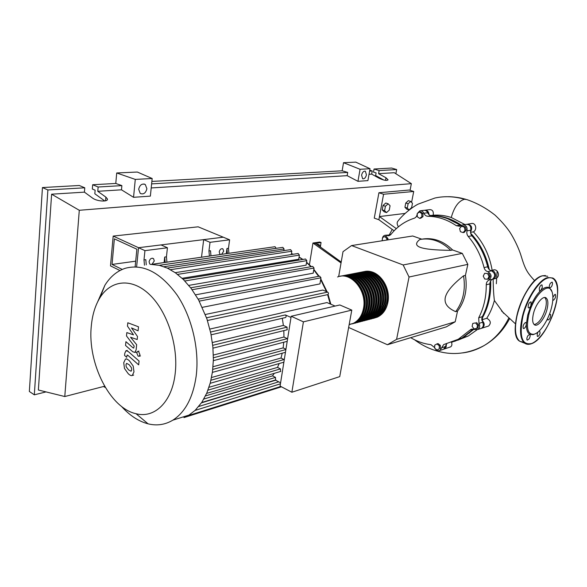 <?xml version="1.0" encoding="UTF-8"?>
<svg xmlns="http://www.w3.org/2000/svg" width="587" height="587" viewBox="0 0 587 587"><rect width="100%" height="100%" fill="white"/><g stroke="black" fill="none" stroke-linecap="round" stroke-linejoin="round"><path stroke-width="0.88" d="M469.064 333.189L473.599 329.102M481.802 318.286C488.002 307.449 490.864 295.151 490.394 281.4M488.854 269.125C485.86 255.374 479.858 243.642 470.847 233.912M417.298 213.521L419.837 210.828C421.605 210.542 422.941 211.349 423.858 213.25C424.724 215.158 426.052 216.163 427.842 216.273C437.741 216.405 447.228 219.545 456.319 225.702L459.812 226.296L461.199 225.562L447.045 218.401L442.569 217.161M318.205 245.403L318.998 244.706L320.553 245.975L320.385 246.98M317.009 244.544L317.486 244.126L318.998 244.706M320.495 245.931L321.06 242.541L319.761 242.042L312.952 243.033L341.047 262.947M341.208 262.044L315.395 243.37L321.06 242.541M309.415 264.73L312.952 243.033M314.25 243.539L315.395 243.37M455.196 321.779L446.311 326.864L387.442 344.73L396.585 339.352L455.196 321.779L457.537 311.132L455.681 311.66C463.121 301.725 465.748 289.773 463.554 275.817C452.65 284.46 446.56 291.71 445.291 297.55C444.088 303.384 447.543 308.087 455.681 311.66M348.641 327.473L387.442 344.73M396.585 339.352L409.044 277.013L403.144 264.964L351.562 245.564L412.705 235.996L421.767 239.173M403.144 264.964L462.292 253.379L467.839 264.37L465.418 275.391L463.554 275.817M450.757 250.348C441.343 241.162 431.041 237.537 419.844 239.489C415.317 242.989 415.515 245.63 420.439 247.428C425.428 249.204 435.532 250.179 450.757 250.348L452.643 249.996L462.292 253.379M351.562 245.564L343.013 251.669L338.662 276.624M409.044 277.013L467.839 264.37M421.811 239.173C432.979 237.236 443.258 240.846 452.643 249.996M465.418 275.391C467.597 289.303 464.97 301.219 457.537 311.132M437.058 350.072L434.74 348.26L434.673 345.185L436.926 343.923L439.259 345.736L439.325 348.817L437.058 350.072L439.325 348.817M439.259 345.736L440.338 345.383L438.012 343.571L436.926 343.923M440.338 345.383L440.404 348.458M476.857 328.36L474.135 328.903L472.102 326.445L472.784 323.437L475.507 322.872L477.547 325.337L476.857 328.36L477.913 328.023L478.603 325L477.547 325.337M475.507 322.872L472.784 323.437M476.563 322.542L478.603 325M489.044 276.44L487.621 279.199L484.715 279.023L483.233 276.095L484.642 273.337L487.548 273.505L489.044 276.44L490.101 276.183L488.678 278.942L487.621 279.199M487.548 273.505L484.642 273.337M488.611 273.256L490.101 276.183M464.31 227.132L465.087 230.324L463.128 232.591L460.391 231.674L459.614 228.497L461.565 226.23L464.31 227.132L465.396 226.964L466.173 230.148L465.087 230.324M466.173 230.148L464.214 232.415L463.128 232.591M465.396 226.964L462.651 226.061L461.565 226.23M419.463 212.002L421.789 213.617L421.862 216.801L419.617 218.357L417.298 216.742L417.225 213.565L419.463 212.002L420.593 211.863L422.911 213.477L421.789 213.617M422.911 213.477L422.985 216.654L421.862 216.801M422.985 216.654L420.74 218.21L419.617 218.357M382.533 240.721L382.166 240.266L382.717 237.339L385.079 236.62L386.892 238.843L386.657 240.076M386.892 238.843L388.029 238.667L386.217 236.444L385.079 236.62M388.029 238.667L387.794 239.892M382.335 239.349C382.35 237.265 383.157 235.93 384.749 235.336L389.034 235.747L390.891 234.477C397.194 226.619 404.949 221.211 414.158 218.261C415.816 217.66 416.814 216.317 417.152 214.248L417.232 213.778M434.725 347.651L430.953 344.686C423.873 343.828 417.115 341.487 410.687 337.672M461.199 225.562L462.358 224.946C465.873 224.814 467.435 226.78 467.054 230.83C466.518 232.914 466.907 234.785 468.221 236.444C475.793 245.285 481.069 255.675 484.048 267.591C484.657 269.727 485.911 271.091 487.826 271.678C491.73 274.18 492.089 276.998 488.905 280.131C487.188 281.048 486.3 282.596 486.249 284.783C486.344 296.919 483.835 307.918 478.706 317.78L478.985 323.393C480.21 325.983 479.828 328.016 477.862 329.483L470.818 329.468L458.293 339.257L443.662 344.584L439.957 350.454C438.093 351.239 436.493 350.622 435.158 348.583M473.474 329.08L461.954 338.053L452.195 342.096M441.629 347.798L445.328 346.565L446.788 343.762M486.249 284.783L489.874 283.866C489.925 281.687 490.805 280.146 492.522 279.236L488.905 280.131M489.874 283.866C489.962 295.929 487.445 306.869 482.331 316.672L478.706 317.78M478.985 323.393L482.602 322.256L482.331 316.672M468.221 236.444L471.926 235.805C470.613 234.162 470.231 232.305 470.767 230.229L467.054 230.83M471.926 235.805C479.476 244.603 484.73 254.919 487.687 266.769L484.048 267.591M487.826 271.678L491.451 270.827C489.543 270.247 488.289 268.89 487.687 266.769M461.074 225.657L460.061 225.137L456.319 225.702M427.842 216.273L431.672 215.774C441.541 215.899 451.007 219.017 460.061 225.137M431.672 215.774C429.882 215.664 428.561 214.659 427.696 212.765L423.858 213.25M463.275 224.806L466.085 224.381C469.593 224.249 471.148 226.2 470.767 230.229M491.451 270.827C495.34 273.315 495.699 276.117 492.522 279.236M482.602 322.256C483.82 324.831 483.446 326.849 481.479 328.316L480.283 328.705M445.328 346.565L443.662 349.206L442.657 349.544M385.388 235.24L390.502 234.895M420.541 210.74L423.689 210.359C425.45 210.073 426.786 210.872 427.696 212.765M363.852 271.693C376.898 267.811 391.441 286.346 387.699 302.657C386.18 309.657 382.768 314.463 377.456 317.09L373.86 318.227M349.155 324.648L353.161 323.43C358.518 320.751 361.952 315.806 363.448 308.586C367.389 290.873 350.879 271.15 337.554 276.976M373.802 273.483C384.118 279.449 388.55 289.09 387.104 302.408L382.621 312.181M340.357 276.264C353.528 272.28 368.357 291.475 364.644 308.292C363.14 315.505 359.714 320.443 354.357 323.121L349.258 324.45M352.464 323.855L355.546 322.813C360.902 320.135 364.329 315.204 365.833 307.999C369.546 291.211 354.731 272.052 341.568 276.029M342.771 275.795C355.927 271.825 370.727 290.947 367.014 307.713C365.51 314.903 362.084 319.834 356.735 322.498L353.044 323.657M354.834 323.232L357.916 322.19C363.265 319.526 366.692 314.603 368.196 307.427C371.916 290.682 357.123 271.598 343.975 275.56M345.178 275.325C358.319 271.37 373.09 290.418 369.37 307.133C367.866 314.302 364.439 319.218 359.097 321.881L355.414 323.041M357.197 322.615L360.271 321.581C365.613 318.917 369.04 314.008 370.544 306.847C374.264 290.161 359.508 271.143 346.367 275.09M347.563 274.863C360.697 270.915 375.438 289.897 371.718 306.561C370.206 313.707 366.78 318.609 361.438 321.272L357.769 322.424M359.538 321.999L362.612 320.964C367.946 318.308 371.373 313.414 372.877 306.275C376.605 289.64 361.878 270.688 348.751 274.628M349.933 274.4C363.052 270.46 377.764 289.384 374.044 305.996C372.532 313.12 369.113 318.007 363.771 320.663L360.117 321.815M361.871 321.39L364.931 320.363C370.265 317.706 373.692 312.827 375.203 305.71C378.923 289.127 364.226 270.24 351.114 274.173M352.288 273.946C365.4 270.013 380.082 288.87 376.355 305.431C374.844 312.533 371.424 317.406 366.09 320.062L362.443 321.206M364.189 320.788L367.242 319.761C372.576 317.112 375.996 312.24 377.507 305.145C381.234 288.613 366.567 269.793 353.462 273.711M354.629 273.483C367.726 269.565 382.386 288.356 378.652 304.866C377.14 311.946 373.721 316.811 368.394 319.46L364.754 320.605M366.486 320.186L369.539 319.159C374.866 316.518 378.285 311.66 379.796 304.587C383.531 288.1 368.885 269.345 355.795 273.256M356.955 273.036C370.045 269.125 384.668 287.85 380.934 304.308C379.422 311.367 376.003 316.217 370.683 318.858L367.051 320.003M368.775 319.592L371.82 318.565C377.14 315.923 380.559 311.081 382.071 304.029C385.806 287.593 371.197 268.905 358.114 272.808M359.266 272.581C372.341 268.685 386.943 287.344 383.201 303.75C381.689 310.794 378.27 315.63 372.95 318.264L369.333 319.409M371.05 318.998L374.088 317.971C379.4 315.336 382.819 310.508 384.331 303.479C388.073 287.094 373.486 268.464 360.418 272.361M361.563 272.133C374.631 268.252 389.196 286.845 385.461 303.2C383.942 310.222 380.53 315.05 375.21 317.677L371.6 318.814M373.303 318.403L376.34 317.384C381.653 314.757 385.065 309.936 386.584 302.929C390.318 286.595 375.768 268.032 362.707 271.913M371.468 273.909C381.836 279.882 386.305 289.56 384.867 302.958L380.332 312.812M369.128 274.342C379.547 280.315 384.045 290.037 382.607 303.508L378.035 313.436M366.772 274.775C376.252 278.664 382.753 292.59 380.339 304.059C379.554 308.021 378.021 311.359 375.724 314.067M358.752 273.858C370.529 273.88 381.139 290.565 378.057 304.616C377.265 308.615 375.717 311.976 373.398 314.705M362.01 275.648C371.571 279.507 378.182 293.588 375.753 305.181C374.968 309.217 373.398 312.6 371.057 315.344M359.611 276.088C369.216 279.933 375.871 294.094 373.442 305.746C372.65 309.819 371.065 313.231 368.702 315.982M357.19 276.536C366.838 280.359 373.552 294.601 371.116 306.311C370.316 310.42 368.717 313.862 366.325 316.628M354.761 276.983C364.446 280.791 371.211 295.114 368.768 306.884C367.968 311.037 366.354 314.5 363.94 317.281M352.31 277.431C362.04 281.224 368.856 295.628 366.413 307.456C365.606 311.646 363.977 315.138 361.541 317.934M349.852 277.886C359.611 281.665 366.486 296.142 364.043 308.036C363.228 312.269 361.585 315.784 359.127 318.594M91.271 326.372C87.478 363.14 109.791 408.104 136.052 413.725C154.498 418.663 172.028 402.095 175.168 373.684C178.573 345.963 167.339 311.558 149.604 294.645C131.884 277.585 111.009 279.845 99.995 297.638C95.175 305.475 92.269 315.05 91.271 326.372M121.384 406.292C129.632 415.479 138.532 421.327 148.078 423.829C156.868 425.993 165.123 424.768 172.835 420.167C185.265 412.199 193.042 397.516 196.175 376.12C199.587 349.412 191.883 316.87 176.951 294.828C160.383 272.309 143.103 263.475 125.126 268.325C116.989 271.084 110.246 276.719 104.904 285.238L97.691 301.769M174.141 419.756L174.743 419.566M183.958 417.592L188.992 415.082L195.163 410.342L201.862 402.286L206.815 393.019L210.322 382.768L212.501 371.644L213.382 359.714L212.883 346.968L210.843 333.379L206.895 318.814L198.582 299.891L191.076 288.312L183.342 279.471L175.462 272.845L167.478 268.171L159.415 265.361L151.292 264.429L275.024 246.701L276.206 248.33M220.543 254.465L219.912 254.178L219.208 251.874C219.956 249.262 221.211 248.279 222.957 248.939L223.676 251.251L221.615 254.31M150.61 264.443L149.758 263.981L149.076 261.707C149.971 258.698 151.468 257.693 153.574 258.676L154.278 260.98L151.989 264.289M201.48 402.851L275.597 380.222M291.196 316.261L280.08 386.077L291.864 392.241L303.413 321.852L291.196 316.261L339.829 304.969L351.789 310.105L339.734 376.619L291.864 392.241M303.413 321.852L351.789 310.105M285.282 317.589L285.575 317.523C286.383 316.672 286.302 315.806 285.319 314.925L291.013 317.428M287.058 329.806L287.08 327.15L283.374 325.411L282.296 318.286M287.608 338.802L283.969 337.019L283.822 330.606M285.942 349.25L283.154 347.893L283.756 342.228M284.277 359.706L281.004 358.033L282.215 353.205M280.505 371.49L280.469 368.893L277.512 367.396L279.148 363.558M275.552 379.972L275.508 377.404L272.544 375.871L274.261 373.339M275.281 380.053L280.593 382.819M281.107 312.886L326.974 302.562L335.096 306.069M208.972 387.303L277.512 367.396M211.533 377.507L281.004 358.033M213.03 366.728L283.154 347.893M213.36 355.062L283.969 337.019M212.391 342.529L283.374 325.411M177.545 274.393L299.392 255.118L298.739 259.256L182.117 278.289M184.832 280.975L306.825 260.643L306.091 265.177L188.765 285.385M192.118 289.714L314.045 268.054L313.194 273.182L195.581 294.821M199.257 301.124L320.957 277.798L319.937 283.903L202.339 307.339M205.34 314.485L322.821 290.059L327.678 292.113C328.647 292.95 328.713 293.771 327.884 294.586L327.605 294.645M209.867 329.065L281.136 313.003M205.487 395.917L272.544 375.871M146.266 264.862L145.811 259.659L143.991 259.909L144.475 265.214M164.089 262.558L164.69 257.062L165.189 262.396M143.991 259.909L144.945 250.642L167.442 247.765L166.437 256.827L164.69 257.062M166.935 262.147L166.437 256.827M210.968 255.837L210.528 250.759L208.943 250.979L209.39 256.064M226.281 253.643L226.956 248.499L227.382 253.489M208.943 250.979L210.036 242.314L229.605 239.812L228.475 248.294L226.956 248.499M228.893 253.268L228.475 248.294M201.517 257.194L203.682 239.628L223.273 237.199L138.539 247.707L136.639 266.674L138.539 247.707L144.945 250.642M229.605 239.812L198.142 226.817L113.188 236.084L138.539 247.707L161.051 244.918L167.442 247.765M203.682 239.628L210.036 242.314M159.319 265.339L282.868 247.362L284.071 248.969L283.815 250.642M150.969 264.436L267.378 247.795M291.291 254.56L291.805 251.251L290.572 249.629L167.295 268.09M299.392 255.118L298.145 253.489L175.197 272.662M320.957 277.798L319.614 276.147L198.157 299.128M306.825 260.643L305.541 259.006L183.012 279.148M314.045 268.054L312.732 266.41L190.687 287.799M131.092 371.219L131.715 369.847L131.444 367.711L129.103 364.674L126.594 363.353L125.956 364.71L126.22 366.86L128.575 369.913L131.092 371.219M133.22 366.09L129.485 360.895C127.753 359.251 126.403 358.664 125.427 359.134L123.725 362.707L124.481 368.475L128.193 373.662C129.903 375.32 131.261 375.922 132.258 375.46L133.983 371.879L133.22 366.09M139.06 361.042L128.083 351.393L125.956 350.733L124.782 353.301L124.569 355.451L126.675 357.314L127.152 355.032L127.863 355.326L138.664 364.865L139.06 361.042M136.764 352.934L138.114 356.162L139.134 356.236L139.963 354.739L138.605 351.503L137.593 351.43L136.764 352.934M127.467 326.145L133.52 334.854L126.829 332.594L126.499 335.947L134.174 346.044L133.711 348.084L133 347.798L125.926 341.663L125.552 345.464L132.772 351.767L134.944 352.413L136.14 349.808L136.661 344.708L130.563 337.261L137.197 339.528L137.505 336.505L131.503 327.928L138.092 330.826L138.51 326.805L127.805 322.769L127.467 326.145M135.685 261.186L112.036 264.443L122.235 269.426M135.127 266.836L136.881 249.226L114.37 238.858L112.036 264.443M113.188 236.084L110.488 265.874L119.968 270.526M389.247 210.131L386.517 212.589L384.595 210.667L385.417 206.257L388.161 203.799L390.069 205.751L389.247 210.131M384.595 210.667L382.218 209.867L384.155 211.79L386.517 212.589M382.218 209.867L383.04 205.465L385.417 206.257M383.04 205.465L385.784 203.014L388.161 203.799M408.104 203.784L410.709 201.414L412.47 203.315L411.641 207.556L409.051 209.933L407.275 208.062L408.104 203.784L405.764 203.021L408.369 200.659L410.709 201.414M407.275 208.062L404.935 207.284L406.718 209.163L409.051 209.933M404.935 207.284L405.764 203.021M477.018 329.813L468.367 335.947L457.662 340.247M473.973 329.212L462.864 337.76L454.507 341.377M493.146 279.126C493.249 287.821 493.66 294.938 494.386 300.493C492.684 306.994 490.145 312.922 486.77 318.271C490.71 320.517 491.334 323.092 488.633 326.005L487.276 326.445M486.77 318.271L481.78 319.82M481.861 320.333C484.767 322.982 484.943 325.543 482.375 328.03L481.179 328.412M490.681 280.88C491.26 295.166 488.281 307.889 481.736 319.049M491.297 270.512L492.787 270.167C497.681 267.899 500.931 276.47 495.89 278.407L494.665 278.708M490.747 270.585C495.127 269.389 497.622 277.358 493.388 279.03L492.368 279.309M470.532 232.342L473.401 231.865C483.233 242.277 489.492 255.088 492.17 270.306M470.664 233.252C480.049 243.223 486.249 255.33 489.264 269.572M467.927 224.102L471.016 223.632C475.852 222.069 477.458 229.825 473.401 231.865M467.01 224.241L467.01 224.241C471.654 224.821 472.821 227.404 470.517 231.982M430.476 215.561L433.221 215.202C439.215 214.769 445.232 215.532 451.264 217.498L464.955 224.55M430.836 215.664C441.497 215.4 451.719 218.621 461.499 225.342M425.348 210.161L429.691 209.632C432.553 209.647 433.727 211.503 433.221 215.202M424.518 210.278L424.643 210.241C427.255 210.073 428.715 211.555 429.031 214.688M451.52 342.346C452.217 344.422 451.931 345.919 450.669 346.851L449.73 347.166M446.142 344.459C446.531 346.477 446.01 347.952 444.579 348.898L443.574 349.236M389.474 234.661L390.825 234.558M503.719 313.377L494.386 300.493M394.112 230.801L378.864 219.721L379.444 216.566L405.111 213.426M396.32 228.637L379.444 216.566L383.575 194.246L413.718 191.479L411.59 202.361M534.684 280.747C527.089 272.441 525.262 269.646 520.992 255.506C519.422 250.179 514.77 239.415 509.406 231.388C505.869 226.303 501.115 220.903 495.142 215.209C486.396 208.253 476.952 203.043 466.797 199.573L464.522 199.272C454.441 196.344 444.572 195.926 434.93 198.024L418.348 204.041C414.62 205.714 404.017 213.074 397.861 221.204C396.775 222.495 396.951 224.366 398.397 226.824M464.522 199.272C458.616 200.908 454.199 206.984 451.264 217.498M410.335 208.752L410.254 209.17M378.864 219.721L374.264 218.129L378.923 192.734L409.146 190.041L413.718 191.479M378.923 192.734L383.575 194.246M533.429 313.641C535.601 304.308 542.733 295.43 545.991 297.851C548.067 299.502 548.427 303.281 547.055 309.195C544.853 318.462 537.743 327.355 534.449 324.787C532.46 323.151 532.123 319.438 533.429 313.641M544.729 297.514C546.541 299.377 546.791 303.075 545.499 308.615C542.571 318.103 538.8 323.422 534.185 324.589M535.366 333.739L533.084 334.685L529.768 334.326C527.383 332.88 526.26 329.402 526.392 323.885L527.72 315.065L530.912 305.57C530.061 307.353 529.247 308.116 528.476 307.859L528.139 307.353C528.197 304.161 529.173 302.32 531.059 301.828L530.912 305.57C533.752 299.084 537.002 294.087 540.664 290.587L539.534 290.939L539.277 288.364C540.062 285.928 540.979 284.776 542.028 284.915L542.3 287.498L540.664 290.587C544.303 287.292 547.289 286.427 549.63 287.99C548.955 286.984 549.212 285.392 550.393 283.213L552.096 282.083C552.815 283.044 552.58 284.644 551.376 286.874L549.63 287.99L551.993 291.702M551.486 307.742C548.441 320.179 539.989 333.027 533.891 334.267C527.786 334.693 526.055 328.331 528.696 315.19C533.084 295.914 548.86 280.623 552.059 291.886C553.328 295.76 553.145 301.043 551.486 307.742M523.934 328.544L523.355 328.493C522.65 326.379 523.34 324.384 525.424 322.505L525.989 322.557L526.392 323.885C526.084 326.152 525.262 327.7 523.934 328.544M552.895 297.264L554.935 294.351L555.39 294.388C556.08 296.435 555.427 298.387 553.438 300.228L552.807 300.038M549.263 314.661L550.349 314.287L550.657 314.764C550.54 317.772 549.623 319.526 547.898 320.01L547.524 318.682M539.563 330.613L540.106 333.027C539.299 335.441 538.389 336.578 537.376 336.424L537.178 334.098L538.074 331.971M529.063 338.956L527.199 340.167C526.546 339.227 526.796 337.694 527.955 335.566L529.812 334.348C530.472 335.287 530.222 336.821 529.063 338.956M361.585 175.153C362.362 172.248 363.624 170.934 365.356 171.213L366.442 174.845C365.657 177.751 364.395 179.057 362.656 178.771L361.585 175.153M138.671 189.256C139.823 184.876 142.032 183.298 145.29 184.509L146.897 188.735C145.73 193.138 143.507 194.701 140.227 193.431L138.671 189.256M104.765 200.967L94.83 193.769L95.123 190.188L92.328 189.014L92.673 184.744L98.139 187.011L97.78 191.303L105.873 197.129L107.362 198.868C108.712 202.141 96.928 201.524 92.519 198.054L84.418 192.14L84.763 187.796L79.304 185.492L42.447 187.554L47.885 189.953L84.763 187.796M383.788 180.04L375.643 175.52L376.113 172.923L373.501 172.108L374.058 169.019L379.151 170.582L378.586 173.686L385.982 177.773L388.088 179.827C386.76 180.913 383.766 180.385 379.114 178.25L371.688 174.119L372.246 170.986L369.766 170.215M98.139 187.011L121.876 185.624L115.778 183.452L116.718 172.967L137.336 172.035L152.172 178.514L135.281 179.409L116.718 172.967M92.673 184.744L115.778 183.452M151.872 181.434L342.155 170.802L343.52 162.694L355.781 162.137L370.03 168.733L360.066 169.283L343.52 162.694M46.028 391.903L34.317 394.831L47.885 189.953M42.447 187.554L29.35 391.47L34.317 394.831M97.78 191.303L121.487 189.814L121.876 185.624M104.603 386.224L64.783 396.533L38.368 390.01L51.612 194.194L84.418 192.14M369.605 171.14L372.246 170.986M369.04 174.288L371.688 174.119M379.151 170.582L396.658 169.555L395.873 173.73M378.586 173.686L394.273 172.703L411.355 183.658L410.064 190.327M374.058 169.019L391.617 168.036L396.658 169.555M103.481 386.517L105.359 387.508M135.281 179.409L133.55 197.313L150.367 196.117L152.172 178.514M133.55 197.313L121.487 189.814M51.612 194.194L79.289 210.285L411.355 183.658M370.03 168.733L367.91 180.613L357.953 181.324L347.152 175.66L347.702 172.417L342.155 170.802M151.204 187.95L347.152 175.66M151.622 183.885L347.702 172.417M357.953 181.324L360.066 169.283M64.783 396.533L79.289 210.285M390.436 234.961L386.686 235.526M469.871 330.202L473.423 329.065M293.096 254.274L291.431 253.643M207.967 390.164L280.469 368.893M210.946 380.237L284.035 359.538M212.773 369.414L285.891 349.558M213.397 357.769L287.359 338.64M212.721 345.325L287.08 327.15M330.254 303.978L327.597 294.645M326.482 291.607L320.656 279.588M318.616 276.33L313.752 269.822M310.963 266.718L306.517 262.528M302.606 259.491L299.062 257.209M210.557 332.037L285.319 314.925M187.957 415.691L280.791 386.451M163.942 266.711L284.071 248.969M159.216 265.317L276.213 248.294M170.45 269.69L291.805 251.251M206.536 317.787L327.678 292.113M198.751 406.498L278.7 381.836M203.843 399.043L275.508 377.404M508.68 318.279C502.729 330.21 494.577 339.279 484.224 345.494L484.216 345.501C477.495 349.456 470.363 351.921 462.835 352.89M496.331 283.756L497.123 270.989M523.721 342.346L519.811 341.296C515.092 337.32 514.249 328.441 517.264 314.647C521.469 296.479 533.935 277.636 542.682 275.78L547.678 276.257M527.53 344.298L524.771 343.278C520.104 339.315 519.297 330.415 522.357 316.584C526.612 298.365 539.079 279.434 547.774 277.548L552.741 278.003C566.726 284.717 548.552 338.391 531.462 343.703C528.938 344.679 526.708 344.54 524.771 343.278L519.811 341.296C506.104 334.208 525.556 278.678 542.447 275.795M548.009 277.996C556.762 275.589 560.013 288.98 555.588 305.974C551.288 322.938 540.326 340.255 531.587 343.527C521.953 345.53 519.04 336.571 522.848 316.65C527.067 298.614 539.402 279.874 548.009 277.996M516.479 336.16C514.77 330.87 514.982 323.642 517.125 314.471C520.845 298.563 531.022 281.665 539.38 277.225M105.873 197.129L105.557 200.813M385.982 177.773L385.498 180.363M470.818 329.468L472.212 329.021M461.954 338.053L458.293 339.257M481.479 328.316L477.862 329.483M443.662 349.206L439.957 350.454M377.456 317.09C382.878 314.419 386.341 309.569 387.846 302.554C391.118 287.872 379.664 270.651 367.154 271.297M353.161 323.43L349.184 324.472M355.546 322.813L354.357 323.121M357.916 322.19L356.735 322.498M360.271 321.581L359.097 321.881M362.612 320.964L361.438 321.272M364.931 320.363L363.771 320.663M367.242 319.761L366.09 320.062M369.539 319.159L368.394 319.46M371.82 318.565L370.683 318.858M374.088 317.971L372.95 318.264M376.34 317.384L375.21 317.677M136.052 413.725L148.078 423.829M188.992 415.082L172.835 420.167M291.445 253.562L293.302 254.244M222.282 248.646L222.957 248.939M152.532 258.199L153.574 258.676M206.661 393.385L280.799 371.402M210.175 383.311L283.881 362.201M212.399 372.385L285.458 352.31M287.204 341.326L213.36 360.66M287.359 329.733L212.986 348.15M285.575 317.523L211.129 334.803M281.466 386.804L184.157 417.518M327.884 294.586L207.446 320.502M195.075 410.423L280.439 383.825M201.723 402.499L275.846 379.884M299.091 257.025L302.921 259.439M306.568 262.213L311.359 266.652M313.832 269.345L319.079 276.242M320.773 278.906L327.135 291.886M328.082 294.469L330.848 304.235M99.995 297.638L104.904 285.238M133.667 375.078L132.339 375.423M126.763 358.818L126.146 358.965M127.291 350.432L126.432 350.622M138.936 351.121L137.996 351.334M140.476 355.92L139.134 356.236M136.287 352.105L134.944 352.413M468.367 335.947L462.864 337.76M488.633 326.005L482.375 328.03M495.89 278.407L493.388 279.03M450.669 346.851L444.579 348.898M390.935 234.418L390.274 234.514M414.517 339.756C423.697 346.623 433.881 350.975 445.078 352.809C454.962 354.35 468.543 353.924 484.216 345.501M392.197 229.451L389.401 234.661M509.443 318.961C503.264 330.459 494.856 339.301 484.224 345.494M448.05 196.711C453.039 196.535 461.896 198.179 461.94 198.303L465.858 199.309M501.525 310.941L515.481 323.885M545.991 297.851L545.118 297.543M542.564 275.765L545.44 275.538M533.891 334.267L533.084 334.685M145.29 184.509L143.925 183.973M107.362 198.868L107.289 199.749"/></g></svg>

